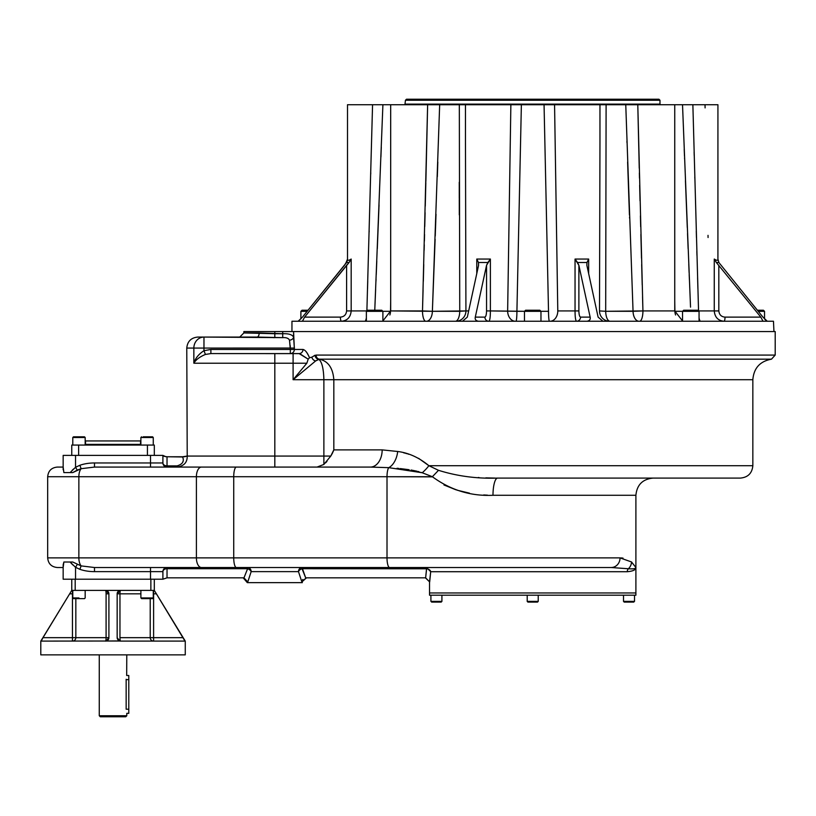<?xml version="1.0" encoding="UTF-8"?>
<svg xmlns="http://www.w3.org/2000/svg" width="816" height="816" viewBox="0 0 816 816"><rect width="100%" height="100%" fill="white"/><g stroke="black" fill="none" stroke-linecap="round" stroke-linejoin="round"><path stroke-width="1.22" d="M767.275 321.249L762.96 317.118L718.876 262.517L716.356 262.517L760.828 317.118L763.001 321.249L767.275 321.249L762.96 317.118L718.876 262.517L716.356 262.517L760.828 317.118L763.001 321.249L773.476 321.249L773.945 331.561L253.49 331.561M274.819 331.561L274.819 333.724L282.724 333.724L282.724 331.561L274.819 331.561L274.819 337.64L274.819 333.724L243.872 332.938L259.172 332.938A4.131 2.091 -90 0 1 257.081 337.069A4.131 2.091 -90 0 0 259.172 332.938L282.724 333.724L282.724 331.561L243.872 331.561L243.872 332.938L239.741 337.069L257.081 337.069C234.365 337.069 234.365 337.069 257.081 337.069L282.764 337.64C286.273 337.396 288.527 338.242 289.507 340.19L289.507 340.19C288.527 338.242 286.273 337.396 282.724 337.64L282.724 333.724C288.803 333.499 292.424 334.662 293.576 337.232L294.372 348.075L290.323 348.075L290.323 353.583A4.131 4.06 90 0 0 294.372 349.452L290.323 349.452L290.323 353.583A4.131 4.06 90 0 0 294.372 349.452L294.372 348.075L290.323 348.075L289.507 340.19A4.131 2.938 -9.8 0 0 293.576 337.232A4.131 2.938 -9.8 0 1 289.507 340.19L290.323 349.452L210.885 349.452L294.372 349.452L293.576 331.561L282.724 331.561L775.2 331.561L775.2 355.072L771.477 359.183L319.413 359.183A4.131 3.692 -90 0 1 316.088 355.072L775.2 355.072L316.088 355.072A4.131 3.692 -90 0 0 319.413 359.183L318.75 359.305A4.131 3.672 -106.9 0 1 315.047 355.225L311.885 357.163L315.047 355.225A4.131 3.672 -106.9 0 0 318.75 359.305L315.649 360.927A4.131 3.478 -135 0 1 311.885 357.163L309.509 357.745L308.193 359.162L299.105 353.583A4.131 3.907 90 0 0 303.022 349.452L294.372 349.452L303.022 349.452C305.296 350.033 307.459 352.798 309.509 357.745L308.193 359.162L306.847 363.212L293.097 363.212L293.097 353.583L299.105 353.583A4.131 3.907 90 0 0 303.022 349.452C305.296 350.033 307.459 352.798 309.509 357.745L311.885 357.163A4.131 3.478 -135 0 0 315.649 360.927L293.097 379.715L306.847 363.212L308.193 359.162L299.666 353.624L210.885 353.583L205.418 354.45L203.969 350.696C198.696 354.113 195.33 358.285 193.851 363.212L193.851 348.075L186.772 348.075C187.425 341.394 191.097 337.722 197.778 337.069L203.969 337.069A11.006 10.118 90 0 0 193.851 348.075L203.969 348.075L203.969 337.069A11.006 10.118 90 0 0 193.851 348.075L203.969 348.075L203.969 350.696L210.885 349.452L210.885 353.583L210.885 349.452L203.969 350.696C198.696 354.113 195.33 358.285 193.851 363.212L193.851 348.075L186.772 348.075L187.221 456.073L182.631 456.97L167.025 456.766L167.025 465.875L177.092 465.875C182.651 464.273 184.467 461.244 182.539 456.766L187.201 456.073C187.405 462.366 184.028 466.038 177.092 467.078L274.819 467.078L274.819 456.073L274.819 467.078L370.403 467.078A17.197 11.761 90 0 0 382.163 449.881L397.688 451.493C408.663 452.839 419.057 457.572 428.89 465.701L438.498 470.312C457.429 476.228 477.125 478.819 497.607 478.084L740.459 478.084L497.607 478.084A17.197 4.621 90 0 0 492.986 495.281C470.832 496.322 450.626 490.13 432.358 476.717A17.197 0.51 134.4 0 0 438.498 470.312C457.429 476.228 477.125 478.819 497.607 478.084L653.096 478.084C642.651 479.104 636.919 484.837 635.899 495.281L635.899 592.967L429.532 592.967L635.899 592.967L635.899 595.201L429.532 595.201L429.532 581.961L430.695 571.71A4.131 2.897 8.6 0 0 426.615 568.793L425.636 577.84L429.685 581.961L430.695 571.71A4.131 2.897 8.6 0 0 426.615 568.793L302.032 568.721L426.554 568.721L425.636 577.84L429.685 581.961L425.401 577.83M184.487 456.766L187.201 456.073C187.405 462.366 184.028 466.038 177.092 467.078L167.025 467.078L167.025 465.875L177.092 465.875C182.651 464.273 184.467 461.244 182.539 456.766L167.025 456.766L167.025 465.875A4.131 2.917 -0 0 1 162.904 462.958L94.493 462.958L94.493 467.078L81.1 468.7L72.746 472.586L63.872 472.586L63.158 467.078L57.314 467.078C51.459 467.65 48.246 470.863 47.675 476.717L78.856 476.717L78.856 557.889L196.401 557.889A9.629 5.039 -90 0 0 201.44 567.518L150.521 567.518L150.521 571.639L94.493 571.639A26.306 13.76 180 0 1 79.897 569.333L75.541 567.314L77.255 564.488L75.541 567.314L70.094 562.01L72.746 562.01L81.1 565.896A9.629 5.039 90 0 1 78.856 557.889L78.856 476.717L47.675 476.717L47.675 557.889L196.401 557.889A9.629 5.039 -90 0 0 201.44 567.518L247.615 567.518L247.615 568.721L247.615 567.518A4.131 3.55 -90 0 1 251.165 571.639A4.131 3.55 -90 0 0 247.615 567.518L94.493 567.518L81.1 565.896L79.897 569.333L75.541 567.314L70.094 562.01L72.746 562.01L81.1 565.896L94.493 567.518L94.493 571.639L94.493 567.518L201.44 567.518L150.521 567.518L150.521 571.639L162.904 571.639A4.131 4.131 0 0 1 167.025 567.518L167.025 568.721L167.025 567.518L247.615 567.518L167.025 567.518A4.131 4.131 0 0 0 162.904 571.639L162.904 579.207L63.158 579.207L63.158 567.518C55.417 567.518 55.417 567.518 63.158 567.518L57.314 567.518C51.459 566.947 48.246 563.734 47.675 557.889L78.856 557.889A9.629 5.039 90 0 0 81.1 565.896L79.897 569.333A26.306 13.76 180 0 0 94.493 571.639L162.904 571.639A4.131 2.917 180 0 1 167.025 568.721L247.615 568.721A4.131 2.693 -149.3 0 1 251.165 571.639L298.483 571.639L301.869 581.961L306.469 577.83M63.158 467.078C55.417 467.078 55.417 467.078 63.158 467.078L63.872 472.586L70.094 472.586L75.541 467.282L77.255 470.108L72.746 472.586L70.094 472.586L75.541 467.282L75.541 455.389L78.979 455.389L63.158 455.389L63.158 469.771L63.158 455.389L150.521 455.389L75.541 455.389L75.541 467.282L79.897 465.263A26.306 13.76 0 0 1 94.493 462.958L94.493 467.078L370.403 467.078L388.753 467.66A17.197 10.455 99.7 0 0 397.688 451.493C408.663 452.839 419.057 457.572 428.89 465.701L418.608 458.337L428.89 465.701L752.842 465.701C752.107 473.229 747.986 477.35 740.459 478.084M162.904 455.389L150.521 455.389L150.521 467.078L150.521 462.958L94.493 462.958A26.306 13.76 0 0 0 79.897 465.263L81.1 468.7L77.255 470.108L75.541 467.282L79.897 465.263L81.1 468.7A9.629 5.039 -90 0 0 78.856 476.717A9.629 5.039 -90 0 1 81.1 468.7L94.493 467.078L370.403 467.078A17.197 11.761 90 0 0 382.163 449.881L397.688 451.493A17.197 10.455 99.7 0 1 388.753 467.66L370.403 467.078L388.753 467.66L370.403 467.078L236.375 467.078A9.629 2.642 -90 0 0 233.733 476.717A9.629 2.642 -90 0 1 236.375 467.078L150.521 467.078L167.025 467.078L167.025 465.875A4.131 2.917 -0 0 1 162.904 462.958L162.904 455.389L150.521 455.389L150.521 462.958L162.904 462.958L162.904 455.389L165.974 456.766L162.904 455.389L162.904 462.958A4.131 4.131 0 0 0 167.025 467.078A4.131 4.131 0 0 1 162.904 462.958A4.131 4.131 0 0 0 167.025 467.078A4.131 4.131 0 0 1 162.904 462.958A4.131 4.131 0 0 0 167.025 467.078A4.131 4.131 0 0 1 162.904 462.958A4.131 4.131 0 0 0 167.025 467.078A4.131 4.131 0 0 1 162.904 462.958L162.904 455.389M63.158 567.518L63.872 562.01L70.094 562.01L71.461 563.53L70.094 562.01L63.872 562.01L63.158 564.825L63.158 579.207L75.541 579.207L75.541 567.314L75.541 579.207L150.521 579.207L150.521 571.639L150.521 579.207L162.904 579.207L167.025 577.83L167.025 568.721L167.025 577.83L162.904 579.207L162.904 571.639A4.131 2.917 180 0 1 167.025 568.721L247.615 568.721L243.964 577.871L247.615 568.721A4.131 2.693 -149.3 0 1 251.165 571.639L298.483 571.639A4.131 3.55 -90 0 1 302.032 567.518A4.131 3.55 -90 0 0 298.483 571.639A4.131 2.693 -30.7 0 1 302.032 568.721L426.554 568.721L302.032 568.721L305.684 577.871L302.032 567.518L389.65 567.518A9.629 2.642 -90 0 1 387.008 557.889L233.733 557.889L233.733 476.717L196.401 476.717A9.629 5.039 -90 0 1 201.44 467.078A9.629 5.039 -90 0 0 196.401 476.717L233.733 476.717L233.733 557.889L387.008 557.889A9.629 2.642 -90 0 0 389.65 567.518L611.204 567.518A9.629 8.854 -90 0 0 620.048 557.889L631.533 561.969A9.629 9.231 -46.4 0 1 628.381 568.752A4.192 3.845 -90 0 0 627.259 571.71L430.695 571.71L627.259 571.71A4.192 3.845 -90 0 1 628.381 568.752L611.204 567.518L389.65 567.518L426.554 567.518L426.554 568.721L426.554 567.518L430.695 571.71L426.554 567.518L236.375 567.518A9.629 2.642 -90 0 1 233.733 557.889L196.401 557.889L196.401 476.717L78.856 476.717L196.401 476.717L196.401 557.889L233.733 557.889A9.629 2.642 -90 0 0 236.375 567.518L389.65 567.518L302.032 567.518L302.032 568.721A4.131 2.693 -30.7 0 0 298.483 571.639L301.869 581.961L306.194 577.83L425.636 577.84L306.194 577.83L301.869 581.961L302.338 582.644L292.016 582.644M302.869 579.452L302.501 579.972L302.869 579.452M164.118 456.317L167.025 456.766L164.118 456.317M497.607 478.084A17.197 4.621 90 0 0 492.986 495.281L635.899 495.281L492.986 495.281C470.832 496.322 450.626 490.13 432.358 476.717L421.648 472.546L388.753 467.66A9.629 2.642 -90 0 0 387.008 476.717L387.008 557.889L620.048 557.889L631.533 561.969L635.899 567.518C635.888 568.691 633.379 569.099 628.381 568.752A9.629 9.231 -46.4 0 0 631.533 561.969L635.899 567.518C635.899 569.823 633.012 571.22 627.259 571.71C633.012 571.22 635.899 569.823 635.899 567.518C635.888 568.691 633.379 569.099 628.381 568.752L611.204 567.518A9.629 8.854 -90 0 0 620.048 557.889L387.008 557.889L387.008 476.717L233.733 476.717L432.358 476.717L422.249 472.76A17.197 6.151 134.3 0 0 428.89 465.701L752.842 465.701L752.842 379.715C753.8 368.108 760.012 361.264 771.477 359.183L319.413 359.183C328.124 361.1 332.928 367.945 333.826 379.715L752.842 379.715L293.097 379.715L293.097 363.212L306.847 363.212L293.097 379.715L293.097 363.212L274.819 363.212L274.819 456.073L187.221 456.073L323.881 456.073L323.881 464.437L330.776 456.073L333.826 449.881L382.163 449.881L333.826 449.881L333.826 379.715C332.928 367.945 328.124 361.1 319.413 359.183L315.649 360.927L293.097 379.715L323.881 379.715C323.585 368.424 321.871 361.621 318.75 359.305C321.871 361.621 323.585 368.424 323.881 379.715C323.585 368.424 321.871 361.621 318.75 359.305C321.871 361.621 323.585 368.424 323.881 379.715L323.881 464.437L330.776 456.073L323.881 456.073L330.776 456.073L333.826 449.881L333.826 379.715L323.881 379.715L323.881 456.073L274.819 456.073L274.819 363.212L193.851 363.212C195.871 359.734 199.726 356.816 205.418 354.45L203.969 350.696L203.969 348.075L290.323 348.044L203.969 348.075L203.969 337.069L282.724 337.64L282.724 333.724C288.803 333.499 292.424 334.662 293.576 337.232L293.576 331.561M243.964 577.871L247.778 581.961L251.165 571.639L247.778 581.961L243.964 577.871M177.092 465.875L177.092 467.078L177.092 465.875M182.866 461.693L182.519 462.601L182.866 461.693M186.293 461.244L186.568 460.561L186.293 461.244M71.839 563.927L72.879 564.968L71.839 563.927M73.624 468.935L72.92 469.598L73.624 468.935M72.869 469.639L72.165 470.332L72.869 469.639M167.025 577.83L243.454 577.83L167.025 577.83M243.178 577.83L247.309 582.644L302.338 582.644L257.621 582.644M623.006 558.103L620.945 557.899L623.006 558.103M258.121 337.079L260.396 337.141L258.121 337.079M265.496 337.375L266.628 337.426L265.496 337.375M267.719 337.477L270.28 337.569L267.719 337.477M272.972 337.63L274.819 337.64L272.972 337.63M293.709 338.048L293.576 337.232L293.709 338.048M290.261 345.77L290.282 346.402L290.261 345.77M308.744 356.123L308.489 355.603L308.744 356.123M308.173 354.991L307.346 353.491L308.173 354.991M307.03 352.981L305.949 351.421L307.03 352.971M210.885 353.583L205.418 354.45C199.726 356.816 195.871 359.734 193.851 363.212L274.819 363.212L274.819 353.583L210.885 353.583M274.819 363.212L274.819 353.583L299.105 353.583L293.097 353.583L293.097 363.212L274.819 363.212M203.969 337.069C195.769 337.069 195.769 337.069 203.969 337.069L257.081 337.069M432.5 476.86L387.008 476.717A9.629 2.642 -90 0 1 388.753 467.66L422.249 472.76A17.197 6.151 134.3 0 0 428.89 465.701L438.498 470.312A17.197 0.51 134.4 0 1 432.358 476.717L432.368 476.728M495.037 478.074L485.826 477.87L495.037 478.074M479.012 477.554L478.247 477.503L479.012 477.554M455.818 489.753L443.965 484.969L457.093 490.151M457.562 490.294L469.445 493.139M487.529 495.169L483.715 494.955M408.581 454.226L407.949 454.022L408.581 454.226M406.756 453.665L405.725 453.359L406.756 453.665M404.726 453.084L403.685 452.819L404.726 453.084M397.025 468.272L398.891 468.445L397.025 468.272M400.248 468.578L409.173 469.72L400.248 468.578M411.05 470.026L416.854 471.189L411.05 470.026M417.914 471.444L419.006 471.73L417.914 471.444M333.693 450.289L333.499 450.799L333.693 450.289M333.224 451.503L332.999 452.033L333.224 451.503M330.868 455.95L332.54 453.013L330.857 455.95M326.981 461.366L325.706 462.764L326.981 461.366M318.607 466.956L317.781 467.058L318.607 466.956M317.057 467.078L323.881 464.437L317.057 467.078M457.847 490.375L467.323 492.721M71.757 445.067L78.632 445.067L78.632 455.389L78.632 445.067L154.306 445.067L154.306 455.389L154.306 445.067L154.306 455.389L154.306 445.067L147.421 445.067L147.421 455.389L147.421 445.067L71.757 445.067L71.757 455.389L71.757 445.067M141.229 445.067L140.546 444.383L140.546 440.946L85.517 440.946L140.546 440.946L85.517 440.946L85.517 444.383L140.546 444.383L85.517 444.383L84.823 445.067M99.266 654.86L99.266 715.744L126.786 715.744L99.266 715.744L100.307 716.774L125.756 716.774L100.307 716.774L125.756 716.774L126.786 715.744L126.786 713.337L128.785 713.337L128.785 679.626C128.785 674.322 128.785 674.322 128.785 679.626L128.785 675.495L126.684 675.495L126.786 654.86M126.154 679.279C126.847 673.955 126.847 673.955 126.154 679.279L126.154 709.206C126.847 714.53 126.847 714.53 126.154 709.206L128.785 709.206C128.785 714.51 128.785 714.51 128.785 709.206L128.785 679.626L126.154 679.626L128.785 679.626M119.483 640.917L106.213 641.019A3.437 3.437 0 0 1 105.458 641.101A3.437 0.632 90 0 0 106.09 637.663L108.905 637.663L106.213 641.019A3.437 3.437 0 0 0 106.814 640.825L107.355 640.54L106.814 640.825A3.437 3.437 0 0 1 105.458 641.101A3.437 0.632 90 0 0 106.09 637.663L108.905 637.663L106.213 641.019A3.437 3.437 0 0 0 106.814 640.825L106.804 640.825A3.437 3.437 0 0 0 107.355 640.529A3.437 3.437 0 0 1 106.814 640.825A3.437 3.437 0 0 0 107.355 640.529A3.437 3.437 0 0 1 106.213 641.019L119.84 641.019A3.437 3.437 0 0 1 119.248 640.825A3.437 3.437 0 0 0 120.595 641.101L119.84 641.019A3.437 3.437 0 0 1 119.248 640.825A3.437 3.437 0 0 0 119.84 641.019L117.157 637.663L117.157 593.824L120.595 590.386L71.757 590.386L71.757 579.207L71.757 590.386L71.757 579.207L71.757 590.386L75.194 590.386L75.194 579.207L75.194 590.386L105.458 590.386A3.437 0.632 -90 0 1 106.09 593.824L108.905 593.824A3.437 3.437 0 0 0 105.458 590.386A3.437 0.632 -90 0 1 106.09 593.824L108.905 593.824A3.437 3.437 0 0 0 105.458 590.386L108.905 593.824A3.437 3.437 0 0 0 105.458 590.386L108.905 593.824L107.488 591.039L108.905 593.824A3.437 3.437 0 0 0 105.458 590.386L120.595 590.386A3.437 0.632 -90 0 0 119.962 593.824L119.962 637.663A3.437 0.632 90 0 0 120.595 641.101A3.437 0.632 90 0 1 119.962 637.663L153.602 637.663L153.602 641.101A3.437 3.376 90 0 1 150.226 637.663L119.962 637.663L119.962 593.824L119.962 637.663L119.962 593.824L140.882 593.824L117.157 593.824A3.437 3.437 0 0 1 118.065 591.498L117.677 592.018M70.411 592.6L40.8 641.101L40.8 654.86L185.263 654.86L185.263 641.101L154.306 590.386L154.306 579.207L154.306 590.386L150.868 590.386L150.868 579.207L150.868 590.386L120.595 590.386A3.437 0.632 -90 0 0 119.962 593.824L117.157 593.824A3.437 3.437 0 0 1 118.065 591.498M117.198 638.204A3.437 3.437 0 0 0 117.331 638.734A3.437 3.437 0 0 1 117.198 638.204A3.437 3.437 0 0 0 117.331 638.734A3.437 3.437 0 0 1 117.198 638.204M118.238 640.162A3.437 3.437 0 0 0 118.708 640.54A3.437 3.437 0 0 1 118.238 640.162A3.437 3.437 0 0 0 118.708 640.54A3.437 3.437 0 0 1 118.238 640.162L117.32 638.724L118.228 640.162M108.905 637.663A3.437 3.437 0 0 1 107.834 640.162L108.191 639.754L107.824 640.162A3.437 3.437 0 0 0 108.905 637.663A3.437 3.437 0 0 1 107.834 640.162A3.437 3.437 0 0 0 108.905 637.663L108.905 593.824L108.905 637.663M43.003 637.684L40.922 641.101L106.213 641.019A3.437 3.437 0 0 1 105.458 641.101A3.437 3.437 0 0 0 106.213 641.019L41.198 641.101L43.013 637.663L72.451 637.663L72.451 641.101A3.437 3.376 90 0 0 75.837 637.663L72.451 637.663L72.451 641.101A3.437 3.376 90 0 0 75.837 637.663L106.09 637.663L75.837 637.663L75.837 598.638L75.837 637.663L72.451 637.663L72.451 590.386A3.437 3.376 -90 0 1 72.787 590.407A3.437 3.376 -90 0 0 72.451 590.386L72.451 593.824L69.666 593.824L71.757 590.386M120.595 590.386L154.306 590.386L156.397 593.824L153.602 593.824L153.602 637.663L183.049 637.663L153.602 637.663L153.602 641.101A3.437 3.376 90 0 1 150.226 637.663L153.602 637.663L153.602 590.386A3.437 3.376 -90 0 0 153.265 590.407A3.437 3.376 -90 0 1 153.602 590.386L153.602 593.824L156.397 593.824L155.428 592.232M119.84 641.019A3.437 3.437 0 0 0 120.595 641.101L119.84 641.019A3.437 3.437 0 0 0 120.595 641.101L184.865 641.101L120.595 641.101A3.437 3.437 0 0 1 119.84 641.019L117.157 637.663L117.157 593.824M160.211 654.86L65.851 654.86M106.09 593.824L106.09 637.663L106.09 593.824M150.226 598.638L150.226 637.663L150.226 598.638M156.274 593.63L155.703 592.691M156.397 593.824L184.936 641.019L154.306 590.386L154.306 579.207L154.306 590.386M108.732 638.724L108.854 638.204L108.732 638.724M119.87 590.468L118.871 590.855M43.013 637.663L69.666 593.824L72.451 593.824L72.451 637.663L43.013 637.663L69.666 593.824M291.955 331.561L291.955 321.249L302.43 321.249L304.603 317.118L346.606 265.312L346.606 310.927C346.188 314.731 344.117 316.792 340.405 317.118L304.603 317.118L349.075 262.517L351.176 259.049L351.176 310.927C350.594 317.23 347.361 320.668 341.465 321.249A4.131 1.071 90 0 1 340.405 317.118L304.603 317.118L302.43 321.249L478.411 321.249C475.84 320.759 474.8 319.382 475.289 317.118L486.55 265.312L486.55 310.927C486.438 314.731 485.877 316.792 484.888 317.118L475.289 317.118L486.55 265.312L487.876 262.517L478.472 262.517L476.779 259.049L476.779 273.595L476.779 259.049L490.385 259.049L490.385 310.927L486.55 310.927C486.438 314.731 485.877 316.792 484.888 317.118L475.289 317.118C474.8 319.382 475.84 320.759 478.411 321.249L602.963 321.249L598.108 317.118L586.857 265.312L586.969 262.517L577.555 262.517L575.045 259.049L575.045 310.927L557.787 310.927A10.322 7.762 90 0 1 550.035 321.249A10.322 7.762 90 0 0 557.787 310.927L554.564 104.734L606.104 104.734L605.686 311.294L642.937 310.927A10.322 3.315 90 0 1 639.622 321.249A10.322 3.315 90 0 0 642.937 310.927L674.75 310.927L642.937 310.927L637.796 104.734L642.937 310.927L633.053 311.294L625.76 104.734L692.866 104.734L698.547 310.927L692.866 104.734L717.927 104.734L717.907 259.049C718.039 260.722 716.825 260.722 714.265 259.049L714.265 310.927L698.639 310.927L714.265 310.927C714.826 317.22 718.06 320.657 723.965 321.249A4.131 1.071 -90 0 0 725.026 317.118C721.324 316.802 719.253 314.741 718.825 310.927L714.265 310.927C714.826 317.22 718.06 320.657 723.965 321.249A4.131 1.071 -90 0 0 725.026 317.118C721.324 316.802 719.253 314.741 718.825 310.927L718.825 265.312L718.825 310.927L714.265 310.927L714.265 259.049C716.825 260.722 718.039 260.722 717.907 259.049L718.876 262.517L717.907 259.049M763.001 321.249L602.963 321.249L598.108 317.118L586.857 265.312L586.969 262.517L588.652 259.049L588.652 273.595L588.652 259.049L575.045 259.049L575.045 310.927C575.066 317.22 575.576 320.657 576.555 321.249A4.131 3.988 -90 0 0 580.543 317.118C579.554 316.802 579.003 314.741 578.881 310.927L575.045 310.927C575.066 317.22 575.576 320.657 576.555 321.249A4.131 3.988 -90 0 0 580.543 317.118C579.554 316.802 579.003 314.741 578.881 310.927L578.881 265.312L590.141 317.118L580.543 317.118L590.141 317.118C590.631 319.382 589.591 320.759 587.02 321.249L763.001 321.249M347.33 260.661L346.555 262.517L347.524 259.049C347.381 260.722 348.605 260.722 351.176 259.049L349.075 262.517L346.555 262.517L345.596 263.864L347.524 259.049C347.381 260.722 348.605 260.722 351.176 259.049L351.176 310.927L366.792 310.927L346.606 310.927C346.188 314.731 344.117 316.792 340.405 317.118A4.131 1.071 90 0 0 341.465 321.249C347.361 320.668 350.594 317.23 351.176 310.927L346.606 310.927L346.606 265.312L349.075 262.517L346.555 262.517L302.471 317.118L298.156 321.249L587.02 321.249C589.591 320.759 590.631 319.382 590.141 317.118L578.881 265.312L578.881 310.927L557.787 310.927L554.564 104.734L606.104 104.734L605.686 311.294L633.053 311.294L625.76 104.734L606.104 104.734L705.024 104.734L705.095 107.896L705.024 104.734M394.414 104.734L427.635 104.734L390.68 104.734L390.68 310.927L422.494 310.927L427.635 104.734L422.494 310.927A10.322 3.315 90 0 0 425.809 321.249A10.322 3.315 90 0 1 422.494 310.927L432.378 311.294A10.322 5.947 90 0 1 426.431 321.249A10.322 5.947 90 0 0 432.378 311.294L465.926 310.927A10.322 10.118 90 0 1 455.807 321.249A10.322 10.118 90 0 0 465.926 310.927L468.67 310.927L465.926 310.927L465.467 142.004L465.926 310.927L459.745 311.294L459.326 104.734L521.373 104.734L516.916 311.294L524.515 311.294L490.385 310.927C490.365 317.23 489.855 320.668 488.876 321.249A4.131 3.988 90 0 1 484.888 317.118A4.131 3.988 90 0 0 488.876 321.249C489.855 320.668 490.365 317.23 490.385 310.927L486.55 310.927L486.55 265.312L490.385 259.049L490.385 310.927L516.916 311.294A10.322 0.938 90 0 1 515.977 321.249A10.322 0.938 90 0 0 516.916 311.294L521.373 104.734L510.867 104.734L507.644 310.927L510.867 104.734L439.671 104.734L432.378 311.294L434.999 242.444L432.378 311.294L459.745 311.294L459.326 104.734L439.671 104.734L432.378 311.294L390.68 310.927L382.888 320.933M390.538 311.294L390.68 300.737L390.527 311.294L382.837 311.294L390.527 311.294A10.322 8.435 90 0 1 389.854 314.996A10.322 8.435 90 0 0 390.527 311.294L390.538 310.284L390.527 311.294M599.964 141.698L599.505 310.927A10.322 10.118 90 0 0 609.623 321.249A10.322 10.118 90 0 1 599.505 310.927L605.686 311.294A10.322 4.325 90 0 0 610.011 321.249A10.322 4.325 90 0 1 605.686 311.294L599.505 310.927L599.964 141.627M638.999 321.249A10.322 5.947 90 0 1 633.053 311.294A10.322 5.947 90 0 0 638.999 321.249M674.75 311.284L682.604 311.294L674.903 311.294A10.322 8.435 90 0 0 675.587 314.996A10.322 8.435 90 0 1 674.903 311.294L674.75 300.737L674.75 311.284M700.067 321.249A10.322 9.364 90 0 1 699.057 321.188A10.322 9.364 90 0 0 700.067 321.249M700.556 321.249A10.322 2.009 90 0 1 699.057 317.791A10.322 2.009 90 0 0 700.556 321.249M760.828 317.118L725.026 317.118L760.828 317.118M515.396 321.249A10.322 7.762 90 0 1 507.644 310.927A10.322 7.762 90 0 0 515.396 321.249M540.916 311.294L548.515 311.294L544.058 104.734L521.373 104.734L544.058 104.734L548.515 311.294A10.322 0.938 90 0 0 549.454 321.249A10.322 0.938 90 0 1 548.515 311.294L540.916 311.294M364.874 321.249A10.322 2.009 90 0 0 366.374 317.791A10.322 2.009 90 0 1 364.874 321.249M365.364 321.249A10.322 9.364 90 0 0 366.374 321.188A10.322 9.364 90 0 1 365.364 321.249M455.42 321.249A10.322 4.325 90 0 0 459.745 311.294A10.322 4.325 90 0 1 455.42 321.249M478.574 265.312L467.323 317.118L462.468 321.249L467.323 317.118L478.574 265.312L478.472 262.517L476.779 259.049L490.385 259.049L487.876 262.517L478.472 262.517L478.574 265.312M298.156 321.249L302.471 317.118L344.464 265.312L347.351 260.559M764.541 318.934L766 320.392L764.541 318.934L764.541 311.345L758.278 311.345L764.541 311.345L763.439 310.243L761.797 310.243M716.356 262.517L714.265 259.049L716.356 262.517M577.555 262.517L578.881 265.312L575.045 259.049L588.652 259.049L586.969 262.517L577.555 262.517M427.635 104.734L439.671 104.734L427.635 104.734M347.504 259.457L347.504 104.734L372.565 104.734L366.884 310.927L372.565 104.734L382.908 104.734L374.768 310.243L382.908 104.734L390.68 104.734L372.249 104.734L383.143 104.734M370.76 172.788L370.729 174.002L370.76 172.788M369.158 231.04L369.138 231.917L369.158 231.04M367.741 281.224L367.526 288.67L367.741 281.224M375.044 303.644L375.635 289.384L375.044 303.644M375.972 281.173L376.054 279.235L375.972 281.173M376.237 274.696L376.788 261.222L376.237 274.696M377.298 248.696L378.92 208.019L377.298 248.696M378.94 207.417L379.042 204.887L378.94 207.417M380.919 156.958L381.296 147.115L380.919 156.958M427.564 108.222L425.87 181.468L427.564 108.222M425.84 182.488L425.258 206.213L425.84 182.488M425.095 212.69L424.748 226.542L425.095 212.69M424.544 234.447L424.381 241.026L424.544 234.447M424.279 244.769L424.136 250.247L424.279 244.769M423.759 264.547L423.32 281.255L423.759 264.547M423.076 290.017L422.566 308.336L423.076 290.017M435.01 242.23L435.112 239.312L435.01 242.23M435.234 235.987L435.346 233.05L435.234 235.987M435.356 232.621L435.458 229.918L435.356 232.621M435.469 229.49L435.571 226.797L435.469 229.49M435.581 226.358L435.683 223.666L435.581 226.358M435.693 223.227L435.795 220.534L435.693 223.227M435.815 219.881L435.907 217.403L435.815 219.881M435.928 216.76L436.019 214.271L435.928 216.76M437.325 176.715L437.815 162.078L437.325 176.715M459.255 182.264L459.275 198.625L459.255 182.264M459.275 199.492L459.306 214.924L459.275 199.492M626.933 141.331L626.974 142.555L626.933 141.331M627.616 162.078L628.881 199.084L627.616 162.078M628.891 199.492L629.442 214.924L628.891 199.492M642.865 308.336L642.539 296.769L642.865 308.336M642.223 285.08L641.672 264.547L642.223 285.08M641.498 258.193L640.886 234.447L641.498 258.193M640.693 226.797L640.417 215.924L640.693 226.797M640.04 200.818L639.662 185.293L640.04 200.818M639.489 178.153L639.367 173.023L639.489 178.153M639.244 168.259L637.867 108.222L639.244 168.259M684.216 149.328L684.481 156.08L684.216 149.328M685.44 180.724L687.286 227.542L685.44 180.724M687.531 233.539L688.133 248.696L687.531 233.539M688.775 264.343L689.112 272.575L688.775 264.343M689.194 274.696L689.408 279.796L689.194 274.696M690.53 307.132L682.523 104.734L690.53 307.132M697.904 288.67L697.588 277.685L697.904 288.67M696.956 255.408L696.844 251.44L696.956 255.408M696.456 237.538L696.272 231.04L696.456 237.538M694.814 178.123L694.793 177.031L694.814 178.123M694.202 155.438L694.11 151.99L694.202 155.438M708.023 235.355L708.074 237.517L708.023 235.355M629.524 217.403L629.554 218.056M684.553 157.937L684.593 158.987M360.407 104.734L372.565 104.734M660.491 104.652L659.981 104.132L405.45 104.132L659.981 104.132L659.981 100.256L405.45 100.256L659.981 100.256L658.94 99.226L406.49 99.226L405.45 100.256L404.94 104.652M406.49 99.226L629.024 99.226M436.407 104.652L629.024 104.652M666.825 104.734L398.606 104.734M126.154 709.206L128.785 709.206M85.17 445.067L85.17 437.498L78.979 437.498L85.17 437.498L84.487 436.815L85.17 437.498L85.17 445.067M73.481 436.815L72.787 437.498L78.979 437.498L72.787 437.498L72.787 445.067L72.787 437.498L73.481 436.815L84.487 436.815L78.979 436.815C97.288 436.815 60.67 436.815 78.979 436.815L73.481 436.815M143.636 436.815L152.582 436.815L153.265 437.498L140.882 437.498L153.265 437.498L153.265 445.067M140.882 445.067L140.882 437.498L141.576 436.815M143.208 436.815L151.144 436.815M150.95 598.638L141.576 598.638L152.582 598.638L153.265 597.955L140.882 597.955L153.265 597.955L153.265 590.386M143.014 598.638L140.882 597.955L140.882 590.386M78.979 597.955L72.787 597.955L78.979 597.955M85.17 590.386L85.17 597.955L84.487 598.638L73.481 598.638L72.787 597.955L72.787 590.386M82.416 598.638L75.541 598.638M757.391 310.243L763.439 310.243L757.391 310.243M699.057 321.249L699.057 311.345L697.955 310.243L683.645 310.243L682.543 311.345L699.057 311.345L682.543 311.345L682.543 321.249M540.967 321.249L540.967 311.345L539.866 310.243L532.715 310.243C556.522 310.243 508.919 310.243 532.715 310.243L525.565 310.243L524.464 311.345L540.967 311.345L524.464 311.345L524.464 321.249M382.888 321.249L382.888 311.345L381.786 310.243L367.475 310.243L366.374 311.345L382.888 311.345L366.374 311.345L366.374 321.249M300.89 318.934L300.89 311.345L307.153 311.345L300.89 311.345L301.991 310.243L308.04 310.243L303.634 310.243M632.196 602.086L634.522 601.392L634.522 595.201L430.909 595.201L430.909 601.392L441.915 601.392L430.909 601.392L433.235 602.086M439.589 602.086L431.593 602.086L441.221 602.086L441.915 601.392L441.915 595.201L527.218 595.201L527.218 601.392L532.715 601.392L527.218 601.392L527.901 602.086L532.715 602.086C516.691 602.086 548.74 602.086 532.715 602.086L537.53 602.086L538.223 601.392L532.715 601.392L538.223 601.392L538.223 595.201L623.516 595.201L623.516 601.392L634.522 601.392L623.516 601.392L624.209 602.086L633.838 602.086L625.841 602.086M674.75 104.734L674.75 310.927L682.543 320.933M465.467 141.698L465.467 104.734M347.504 259.325L347.504 104.734M717.927 259.325L717.927 104.734M599.964 142.004L599.964 104.734"/></g></svg>
